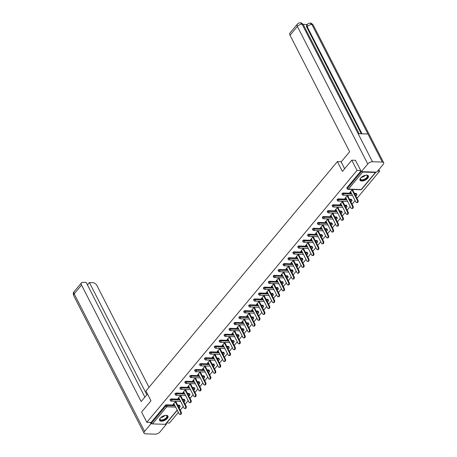 <?xml version="1.0" encoding="UTF-8"?>
<svg xmlns="http://www.w3.org/2000/svg" width="457" height="457" viewBox="0 0 457 457"><rect width="100%" height="100%" fill="white"/><g stroke="black" fill="none" stroke-linecap="round" stroke-linejoin="round"><path stroke-width="0.69" d="M167.313 418.384A4.69 2.274 152.9 0 0 167.953 416.133A4.69 2.274 152.9 0 0 164.56 415.544A4.69 2.274 152.9 0 0 160.247 418.155A4.69 2.274 152.9 0 0 159.607 420.406A4.69 2.274 152.9 0 0 163 421A4.69 2.274 152.9 0 0 167.313 418.384M367.736 178.213A4.69 2.274 152.9 0 0 368.376 175.962A4.69 2.274 152.9 0 0 364.983 175.368A4.69 2.274 152.9 0 0 360.676 177.979A4.69 2.274 152.9 0 0 360.03 180.235A4.69 2.274 152.9 0 0 363.424 180.823A4.69 2.274 152.9 0 0 367.736 178.213M378.87 169.621L379.658 171.169L377.631 171.101M166.691 422.942L169.478 423.033L178.361 412.391M180.224 410.158L183.268 406.507M185.131 404.274L188.181 400.623M190.043 398.39L193.088 394.739M194.95 392.512L198.001 388.856M199.863 386.628L202.908 382.972M204.77 380.744L207.821 377.088M209.683 374.86L212.728 371.204M214.59 368.976L217.641 365.32M219.503 363.092L222.548 359.436M224.41 357.208L227.46 353.552M229.323 351.324L232.367 347.668M234.23 345.441L237.28 341.785M239.142 339.557L242.187 335.901M244.049 333.673L247.1 330.017M248.962 327.789L252.007 324.139M253.869 321.905L256.92 318.255M258.782 316.021L261.827 312.371M263.689 310.137L266.739 306.487M268.602 304.253L271.647 300.603M273.509 298.37L276.559 294.719M278.422 292.486L281.466 288.835M283.329 286.602L286.379 282.952M288.241 280.718L291.286 277.068M293.148 274.834L296.199 271.184M298.061 268.95L301.106 265.3M302.968 263.066L306.019 259.416M307.881 257.182L310.926 253.532M312.788 251.299L315.838 247.648M317.701 245.415L320.745 241.764M322.608 239.537L325.658 235.881M327.52 233.653L330.565 229.997M332.428 227.769L335.478 224.113M337.34 221.885L340.385 218.229M342.247 216.001L345.298 212.345M347.16 210.117L350.205 206.461M352.067 204.233L355.118 200.577M356.98 198.349L379.658 171.169M144.875 397.11L86.196 282.449L82.826 282.34A3.605 2.079 39.8 0 0 81.489 282.832A3.605 2.079 39.8 0 0 81.546 285.054L74.194 293.862L144.583 431.419A3.696 1.794 152.9 0 0 144.081 433.196A3.696 1.794 152.9 0 0 145.435 433.83L155.26 434.15A3.696 1.794 152.9 0 0 159.979 431.922L166.382 424.245L165.623 424.222A0.903 0.52 -140.2 0 1 165.308 424.325L152.495 423.907A0.903 0.52 -140.2 0 1 151.456 423.182L151.073 422.434L146.84 422.297L141.596 412.048L150.976 400.812L145.949 390.986L337.369 161.601L341.299 161.727M361.91 171.672A0.903 0.52 39.8 0 0 362.675 172.043L375.488 172.46A0.903 0.52 39.8 0 0 375.825 172.335A0.903 0.52 39.8 0 0 375.9 172.129M347 187.656L347.383 188.404A0.903 0.44 152.9 0 0 347.257 188.838L346.874 188.09A0.903 0.44 -27.1 0 1 347 187.656L360.979 170.901M337.369 161.601L342.402 171.426L351.776 160.184L355.557 160.31M351.776 160.184L357.02 170.432L360.802 170.552M146.84 422.297L357.02 170.432M352.416 189.466L349.794 192.608L350.473 192.631L350.211 192.111M350.473 192.631L350.827 192.203M352.69 189.969L353.09 189.489M151.073 422.434L165.331 405.348A0.903 0.44 -27.1 0 1 166.485 404.805L174.614 405.073M177.67 405.17L179.298 405.222A0.903 0.44 -27.1 0 1 179.624 405.376L180.012 406.124A0.903 0.44 152.9 0 0 179.681 405.97L179.298 405.222M184.205 399.338A0.903 0.44 -27.1 0 1 184.537 399.492L184.919 400.241A0.903 0.44 152.9 0 0 184.588 400.086L184.205 399.338L182.577 399.287M171.392 398.921L171.775 399.669A0.903 0.44 -27.1 0 0 170.627 400.212A0.903 0.44 152.9 0 0 170.501 400.646L170.118 399.898A0.903 0.44 -27.1 0 1 170.244 399.464A0.903 0.44 -27.1 0 1 171.392 398.921L179.527 399.19M189.118 393.454A0.903 0.44 -27.1 0 1 189.444 393.608L189.832 394.362A0.903 0.44 152.9 0 0 189.501 394.202L189.118 393.454L187.49 393.403M176.305 393.037L176.688 393.785A0.903 0.44 -27.1 0 0 175.534 394.328A0.903 0.44 152.9 0 0 175.414 394.762L175.025 394.014A0.903 0.44 -27.1 0 1 175.151 393.58A0.903 0.44 -27.1 0 1 176.305 393.037L184.434 393.306M194.025 387.57A0.903 0.44 -27.1 0 1 194.356 387.73L194.739 388.479A0.903 0.44 152.9 0 0 194.408 388.319L194.025 387.57L192.397 387.519M181.212 387.153L181.595 387.902A0.903 0.44 -27.1 0 0 180.446 388.444A0.903 0.44 152.9 0 0 180.321 388.878L179.938 388.13A0.903 0.44 -27.1 0 1 180.064 387.696A0.903 0.44 -27.1 0 1 181.212 387.153L189.347 387.422M198.938 381.686A0.903 0.44 -27.1 0 1 199.263 381.846L199.652 382.595A0.903 0.44 152.9 0 0 199.321 382.435L198.938 381.686L197.31 381.635M186.125 381.269L186.507 382.018A0.903 0.44 -27.1 0 0 185.353 382.566A0.903 0.44 152.9 0 0 185.234 382.995L184.845 382.246A0.903 0.44 -27.1 0 1 184.971 381.812A0.903 0.44 -27.1 0 1 186.125 381.269L194.254 381.538M203.845 375.803A0.903 0.44 -27.1 0 1 204.176 375.962L204.559 376.711A0.903 0.44 152.9 0 0 204.228 376.557L203.845 375.803L202.217 375.751M191.032 375.386L191.414 376.134A0.903 0.44 -27.1 0 0 190.266 376.682A0.903 0.44 152.9 0 0 190.141 377.111L189.758 376.362A0.903 0.44 -27.1 0 1 189.883 375.934A0.903 0.44 -27.1 0 1 191.032 375.386L199.166 375.654M208.758 369.924A0.903 0.44 -27.1 0 1 209.083 370.079L209.472 370.827A0.903 0.44 152.9 0 0 209.14 370.673L208.758 369.924L207.13 369.867M195.944 369.502L196.327 370.25A0.903 0.44 -27.1 0 0 195.173 370.798A0.903 0.44 152.9 0 0 195.053 371.227L194.665 370.478A0.903 0.44 -27.1 0 1 194.791 370.05A0.903 0.44 -27.1 0 1 195.944 369.502L204.073 369.77M213.665 364.04A0.903 0.44 -27.1 0 1 213.996 364.195L214.379 364.943A0.903 0.44 152.9 0 0 214.047 364.789L213.665 364.04L212.037 363.983M200.852 363.618L201.234 364.366A0.903 0.44 -27.1 0 0 200.086 364.914A0.903 0.44 152.9 0 0 199.96 365.343L199.578 364.595A0.903 0.44 -27.1 0 1 199.703 364.166A0.903 0.44 -27.1 0 1 200.852 363.618L208.986 363.886M218.577 358.157A0.903 0.44 -27.1 0 1 218.903 358.311L219.291 359.059A0.903 0.44 152.9 0 0 218.96 358.905L218.577 358.157L216.949 358.099M205.764 357.734L206.147 358.488A0.903 0.44 -27.1 0 0 204.993 359.031A0.903 0.44 152.9 0 0 204.873 359.459L204.485 358.711A0.903 0.44 -27.1 0 1 204.61 358.282A0.903 0.44 -27.1 0 1 205.764 357.734L213.893 358.002M223.484 352.273A0.903 0.44 -27.1 0 1 223.816 352.427L224.198 353.175A0.903 0.44 152.9 0 0 223.867 353.021L223.484 352.273L221.856 352.216M210.671 351.85L211.054 352.604A0.903 0.44 -27.1 0 0 209.906 353.147A0.903 0.44 152.9 0 0 209.78 353.575L209.397 352.827A0.903 0.44 -27.1 0 1 209.523 352.398A0.903 0.44 -27.1 0 1 210.671 351.85L218.806 352.118M228.397 346.389A0.903 0.44 -27.1 0 1 228.723 346.543L229.111 347.291A0.903 0.44 152.9 0 0 228.78 347.137L228.397 346.389L226.769 346.332M215.584 345.972L215.967 346.72A0.903 0.44 -27.1 0 0 214.813 347.263A0.903 0.44 152.9 0 0 214.693 347.697L214.304 346.943A0.903 0.44 -27.1 0 1 214.43 346.515A0.903 0.44 -27.1 0 1 215.584 345.972L223.713 346.235M233.304 340.505A0.903 0.44 -27.1 0 1 233.636 340.659L234.018 341.408A0.903 0.44 152.9 0 0 233.687 341.253L233.304 340.505L231.676 340.448M220.491 340.088L220.874 340.836A0.903 0.44 -27.1 0 0 219.726 341.379A0.903 0.44 152.9 0 0 219.6 341.813L219.217 341.065A0.903 0.44 -27.1 0 1 219.343 340.631A0.903 0.44 -27.1 0 1 220.491 340.088L228.626 340.351M238.217 334.621A0.903 0.44 -27.1 0 1 238.543 334.775L238.931 335.524A0.903 0.44 152.9 0 0 238.6 335.369L238.217 334.621L236.589 334.564M225.404 334.204L225.787 334.952A0.903 0.44 -27.1 0 0 224.633 335.495A0.903 0.44 152.9 0 0 224.513 335.929L224.124 335.181A0.903 0.44 -27.1 0 1 224.25 334.747A0.903 0.44 -27.1 0 1 225.404 334.204L233.533 334.467M243.124 328.737A0.903 0.44 -27.1 0 1 243.455 328.891L243.838 329.64A0.903 0.44 152.9 0 0 243.507 329.486L243.124 328.737L241.496 328.68M230.311 328.32L230.694 329.069A0.903 0.44 -27.1 0 0 229.545 329.611A0.903 0.44 152.9 0 0 229.42 330.045L229.037 329.297A0.903 0.44 -27.1 0 1 229.163 328.863A0.903 0.44 -27.1 0 1 230.311 328.32L238.445 328.583M248.037 322.853A0.903 0.44 -27.1 0 1 248.362 323.008L248.751 323.756A0.903 0.44 152.9 0 0 248.419 323.602L248.037 322.853L246.409 322.802M235.224 322.436L235.606 323.185A0.903 0.44 -27.1 0 0 234.452 323.727A0.903 0.44 152.9 0 0 234.327 324.162L233.944 323.413A0.903 0.44 -27.1 0 1 234.07 322.979A0.903 0.44 -27.1 0 1 235.224 322.436L243.353 322.699M252.944 316.969A0.903 0.44 -27.1 0 1 253.275 317.124L253.658 317.872A0.903 0.44 152.9 0 0 253.327 317.718L252.944 316.969L251.316 316.918M240.131 316.552L240.513 317.301A0.903 0.44 -27.1 0 0 239.365 317.844A0.903 0.44 152.9 0 0 239.24 318.278L238.857 317.529A0.903 0.44 -27.1 0 1 238.982 317.095A0.903 0.44 -27.1 0 1 240.131 316.552L248.265 316.815M257.857 311.086A0.903 0.44 -27.1 0 1 258.182 311.24L258.571 311.988A0.903 0.44 152.9 0 0 258.239 311.834L257.857 311.086L256.228 311.034M245.043 310.669L245.426 311.417A0.903 0.44 -27.1 0 0 244.272 311.96A0.903 0.44 152.9 0 0 244.147 312.394L243.764 311.645A0.903 0.44 -27.1 0 1 243.889 311.211A0.903 0.44 -27.1 0 1 245.043 310.669L253.172 310.931M262.764 305.202A0.903 0.44 -27.1 0 1 263.095 305.356L263.478 306.104A0.903 0.44 152.9 0 0 263.146 305.95L262.764 305.202L261.136 305.15M249.95 304.785L250.333 305.533A0.903 0.44 -27.1 0 0 249.185 306.076A0.903 0.44 152.9 0 0 249.059 306.51L248.677 305.762A0.903 0.44 -27.1 0 1 248.802 305.327A0.903 0.44 -27.1 0 1 249.95 304.785L258.085 305.048M267.676 299.318A0.903 0.44 -27.1 0 1 268.002 299.472L268.39 300.22A0.903 0.44 152.9 0 0 268.059 300.066L267.676 299.318L266.048 299.266M254.863 298.901L255.246 299.649A0.903 0.44 -27.1 0 0 254.092 300.192A0.903 0.44 152.9 0 0 253.966 300.626L253.584 299.878A0.903 0.44 -27.1 0 1 253.709 299.444A0.903 0.44 -27.1 0 1 254.863 298.901L262.992 299.164M272.583 293.434A0.903 0.44 -27.1 0 1 272.915 293.588L273.297 294.337A0.903 0.44 152.9 0 0 272.966 294.182L272.583 293.434L270.955 293.383M259.77 293.017L260.153 293.765A0.903 0.44 -27.1 0 0 259.005 294.308A0.903 0.44 152.9 0 0 258.879 294.742L258.496 293.994A0.903 0.44 -27.1 0 1 258.622 293.56A0.903 0.44 -27.1 0 1 259.77 293.017L267.905 293.28M277.496 287.55A0.903 0.44 -27.1 0 1 277.822 287.704L278.21 288.453A0.903 0.44 152.9 0 0 277.879 288.298L277.496 287.55L275.868 287.499M264.683 287.133L265.066 287.881A0.903 0.44 -27.1 0 0 263.912 288.424A0.903 0.44 152.9 0 0 263.786 288.858L263.403 288.11A0.903 0.44 -27.1 0 1 263.529 287.676A0.903 0.44 -27.1 0 1 264.683 287.133L272.812 287.396M282.403 281.666A0.903 0.44 -27.1 0 1 282.734 281.82L283.117 282.569A0.903 0.44 152.9 0 0 282.786 282.415L282.403 281.666L280.775 281.615M269.59 281.249L269.973 281.998A0.903 0.44 -27.1 0 0 268.825 282.54A0.903 0.44 152.9 0 0 268.699 282.974L268.316 282.226A0.903 0.44 -27.1 0 1 268.442 281.792A0.903 0.44 -27.1 0 1 269.59 281.249L277.725 281.512M287.316 275.782A0.903 0.44 -27.1 0 1 287.642 275.937L288.03 276.685A0.903 0.44 152.9 0 0 287.699 276.531L287.316 275.782L285.688 275.731M274.503 275.365L274.886 276.114A0.903 0.44 -27.1 0 0 273.732 276.656A0.903 0.44 152.9 0 0 273.606 277.091L273.223 276.342A0.903 0.44 -27.1 0 1 273.349 275.908A0.903 0.44 -27.1 0 1 274.503 275.365L282.632 275.628M292.223 269.898A0.903 0.44 -27.1 0 1 292.554 270.053L292.937 270.801A0.903 0.44 152.9 0 0 292.606 270.647L292.223 269.898L290.595 269.847M279.41 269.481L279.793 270.23A0.903 0.44 -27.1 0 0 278.644 270.773A0.903 0.44 152.9 0 0 278.519 271.207L278.136 270.458A0.903 0.44 -27.1 0 1 278.262 270.024A0.903 0.44 -27.1 0 1 279.41 269.481L287.544 269.744M297.136 264.015A0.903 0.44 -27.1 0 1 297.461 264.169L297.85 264.917A0.903 0.44 152.9 0 0 297.518 264.763L297.136 264.015L295.508 263.963M284.323 263.598L284.705 264.346A0.903 0.44 -27.1 0 0 283.551 264.889A0.903 0.44 152.9 0 0 283.426 265.323L283.043 264.574A0.903 0.44 -27.1 0 1 283.169 264.14A0.903 0.44 -27.1 0 1 284.323 263.598L292.451 263.86M302.043 258.131A0.903 0.44 -27.1 0 1 302.374 258.285L302.757 259.033A0.903 0.44 152.9 0 0 302.425 258.879L302.043 258.131L300.415 258.079M289.23 257.714L289.612 258.462A0.903 0.44 -27.1 0 0 288.464 259.005A0.903 0.44 152.9 0 0 288.338 259.439L287.956 258.691A0.903 0.44 -27.1 0 1 288.081 258.256A0.903 0.44 -27.1 0 1 289.23 257.714L297.364 257.982M306.955 252.247A0.903 0.44 -27.1 0 1 307.281 252.401L307.67 253.149A0.903 0.44 152.9 0 0 307.338 252.995L306.955 252.247L305.327 252.195M294.142 251.83L294.525 252.578A0.903 0.44 -27.1 0 0 293.371 253.121A0.903 0.44 152.9 0 0 293.245 253.555L292.863 252.807A0.903 0.44 -27.1 0 1 292.988 252.373A0.903 0.44 -27.1 0 1 294.142 251.83L302.271 252.098M311.863 246.363A0.903 0.44 -27.1 0 1 312.194 246.517L312.577 247.266A0.903 0.44 152.9 0 0 312.245 247.111L311.863 246.363L310.234 246.312M299.049 245.946L299.432 246.694A0.903 0.44 -27.1 0 0 298.284 247.237A0.903 0.44 152.9 0 0 298.158 247.671L297.775 246.923A0.903 0.44 -27.1 0 1 297.901 246.489A0.903 0.44 -27.1 0 1 299.049 245.946L307.184 246.214M316.775 240.479A0.903 0.44 -27.1 0 1 317.101 240.633L317.489 241.387A0.903 0.44 152.9 0 0 317.158 241.227L316.775 240.479L315.147 240.428M303.962 240.062L304.345 240.81A0.903 0.44 -27.1 0 0 303.191 241.353A0.903 0.44 152.9 0 0 303.065 241.787L302.683 241.039A0.903 0.44 -27.1 0 1 302.808 240.605A0.903 0.44 -27.1 0 1 303.962 240.062L312.091 240.331M321.682 234.595A0.903 0.44 -27.1 0 1 322.014 234.755L322.396 235.504A0.903 0.44 152.9 0 0 322.065 235.344L321.682 234.595L320.054 234.544M308.869 234.178L309.252 234.927A0.903 0.44 -27.1 0 0 308.104 235.469A0.903 0.44 152.9 0 0 307.978 235.903L307.595 235.155A0.903 0.44 -27.1 0 1 307.721 234.721A0.903 0.44 -27.1 0 1 308.869 234.178L317.004 234.447M326.595 228.711A0.903 0.44 -27.1 0 1 326.921 228.871L327.309 229.62A0.903 0.44 152.9 0 0 326.978 229.46L326.595 228.711L324.967 228.66M313.782 228.294L314.165 229.043A0.903 0.44 -27.1 0 0 313.011 229.591A0.903 0.44 152.9 0 0 312.885 230.02L312.502 229.271A0.903 0.44 -27.1 0 1 312.628 228.837A0.903 0.44 -27.1 0 1 313.782 228.294L321.911 228.563M331.502 222.827A0.903 0.44 -27.1 0 1 331.833 222.987L332.216 223.736A0.903 0.44 152.9 0 0 331.885 223.582L331.502 222.827L329.874 222.776M318.689 222.41L319.072 223.159A0.903 0.44 -27.1 0 0 317.923 223.707A0.903 0.44 152.9 0 0 317.798 224.136L317.415 223.387A0.903 0.44 -27.1 0 1 317.541 222.959A0.903 0.44 -27.1 0 1 318.689 222.41L326.824 222.679M336.415 216.949A0.903 0.44 -27.1 0 1 336.74 217.104L337.129 217.852A0.903 0.44 152.9 0 0 336.798 217.698L336.415 216.949L334.787 216.892M323.602 216.527L323.984 217.275A0.903 0.44 -27.1 0 0 322.831 217.823A0.903 0.44 152.9 0 0 322.705 218.252L322.322 217.503A0.903 0.44 -27.1 0 1 322.448 217.075A0.903 0.44 -27.1 0 1 323.602 216.527L331.731 216.795M341.322 211.065A0.903 0.44 -27.1 0 1 341.653 211.22L342.036 211.968A0.903 0.44 152.9 0 0 341.705 211.814L341.322 211.065L339.694 211.008M328.509 210.643L328.891 211.391A0.903 0.44 -27.1 0 0 327.743 211.939A0.903 0.44 152.9 0 0 327.618 212.368L327.235 211.62A0.903 0.44 -27.1 0 1 327.361 211.191A0.903 0.44 -27.1 0 1 328.509 210.643L336.643 210.911M346.235 205.182A0.903 0.44 -27.1 0 1 346.56 205.336L346.949 206.084A0.903 0.44 152.9 0 0 346.617 205.93L346.235 205.182L344.607 205.124M333.421 204.759L333.804 205.513A0.903 0.44 -27.1 0 0 332.65 206.056A0.903 0.44 152.9 0 0 332.525 206.484L332.142 205.736A0.903 0.44 -27.1 0 1 332.268 205.307A0.903 0.44 -27.1 0 1 333.421 204.759L341.55 205.027M351.142 199.298A0.903 0.44 -27.1 0 1 351.473 199.452L351.856 200.2A0.903 0.44 152.9 0 0 351.524 200.046L351.142 199.298L349.514 199.241M338.329 198.881L338.711 199.629A0.903 0.44 -27.1 0 0 337.563 200.172A0.903 0.44 152.9 0 0 337.437 200.6L337.055 199.852A0.903 0.44 -27.1 0 1 337.18 199.423A0.903 0.44 -27.1 0 1 338.329 198.881L346.463 199.143M356.054 193.414A0.903 0.44 -27.1 0 1 356.38 193.568L356.768 194.316A0.903 0.44 152.9 0 0 356.437 194.162L356.054 193.414L354.426 193.357M343.241 192.997L343.624 193.745A0.903 0.44 -27.1 0 0 342.47 194.288A0.903 0.44 152.9 0 0 342.344 194.722L341.962 193.968A0.903 0.44 -27.1 0 1 342.087 193.54A0.903 0.44 -27.1 0 1 343.241 192.997L351.37 193.26M347.503 195.35L344.886 198.492L345.92 198.087M347.783 195.853L348.183 195.373M340.745 203.451L346.058 213.836A1.382 0.908 -88.1 0 0 346.737 214.35A1.382 0.908 -88.1 0 0 347.588 213.579A1.382 0.908 -88.1 0 0 347.509 212.105L348.188 212.122L342.613 201.234L339.974 204.376L341.008 203.971M342.87 201.737L343.27 201.257M335.838 209.335L341.151 219.72A1.382 0.908 -88.1 0 0 341.83 220.234A1.382 0.908 -88.1 0 0 342.681 219.463A1.382 0.908 -88.1 0 0 342.596 217.989L343.276 218.006L337.706 207.118L335.067 210.26L336.101 209.854M337.963 207.621L338.363 207.141M330.925 215.218L336.238 225.604A1.382 0.908 -88.1 0 0 336.918 226.118A1.382 0.908 -88.1 0 0 337.769 225.347A1.382 0.908 -88.1 0 0 337.689 223.867L338.369 223.89L332.793 213.002L330.154 216.144L331.188 215.738M333.05 213.505L333.45 213.025M327.863 218.886L325.247 222.028L326.281 221.622M328.143 219.389L328.543 218.909M322.956 224.77L320.334 227.912L321.368 227.506M323.23 225.272L323.63 224.793M318.043 230.654L315.427 233.795L316.461 233.39M318.323 231.156L318.723 230.676M313.136 236.537L310.514 239.679L311.548 239.268M313.411 237.04L313.81 236.56M308.224 242.421L305.607 245.558L306.641 245.152M308.504 242.924L308.903 242.444M303.317 248.305L300.695 251.441L301.729 251.036M303.591 248.808L303.991 248.328M298.404 254.189L295.788 257.325L296.822 256.92M298.684 254.692L299.084 254.212M291.646 262.289L296.959 272.675A1.382 0.908 -88.1 0 0 297.638 273.189A1.382 0.908 -88.1 0 0 298.49 272.418A1.382 0.908 -88.1 0 0 298.41 270.938L299.089 270.961L293.52 260.073L290.875 263.209L291.909 262.804M293.771 260.576L294.171 260.096M286.739 268.173L292.052 278.559A1.382 0.908 -88.1 0 0 292.731 279.073A1.382 0.908 -88.1 0 0 293.583 278.302A1.382 0.908 -88.1 0 0 293.497 276.822L294.177 276.845L288.607 265.957L285.968 269.093L287.002 268.687M288.864 266.46L289.264 265.98M283.677 271.841L281.055 274.977L282.089 274.571M283.951 272.343L284.351 271.864M278.764 277.725L276.148 280.861L277.182 280.455M279.044 278.227L279.444 277.747M273.857 283.608L271.235 286.745L272.269 286.339M274.131 284.111L274.531 283.631M268.945 289.492L266.328 292.629L267.362 292.223M269.224 289.995L269.624 289.515M264.037 295.376L261.415 298.512L262.449 298.107M264.312 295.879L264.712 295.399M259.125 301.26L256.508 304.396L257.542 303.991M259.405 301.763L259.805 301.283M254.218 307.144L251.596 310.28L252.63 309.875M254.492 307.641L254.892 307.167M249.305 313.028L246.689 316.164L247.723 315.758M249.585 313.525L249.985 313.051M242.547 321.122L247.865 331.508A1.382 0.908 -88.1 0 0 248.539 332.028A1.382 0.908 -88.1 0 0 249.391 331.251A1.382 0.908 -88.1 0 0 249.311 329.777L249.99 329.8L244.421 318.912L241.776 322.048L242.81 321.642M244.672 319.409L245.072 318.929M237.64 327.006L242.953 337.392A1.382 0.908 -88.1 0 0 243.632 337.912A1.382 0.908 -88.1 0 0 244.484 337.135A1.382 0.908 -88.1 0 0 244.398 335.661L245.078 335.684L239.508 324.796L236.869 327.932L237.903 327.526M239.765 325.293L240.165 324.813M234.578 330.679L231.956 333.816L232.99 333.41M234.852 331.176L235.252 330.697M229.665 336.558L227.049 339.7L228.083 339.294M229.945 337.06L230.345 336.581M224.758 342.442L222.136 345.583L223.17 345.178M225.033 342.944L225.432 342.464M219.846 348.325L217.229 351.467L218.263 351.062M220.125 348.828L220.525 348.348M214.939 354.209L212.316 357.351L213.35 356.946M215.213 354.712L215.613 354.232M210.026 360.093L207.409 363.235L208.443 362.829M210.306 360.596L210.706 360.116M205.119 365.977L202.497 369.119L203.531 368.713M205.393 366.48L205.793 366M200.206 371.861L197.59 375.003L198.624 374.597M200.486 372.364L200.886 371.884M193.448 379.961L198.766 390.347A1.382 0.908 -88.1 0 0 199.441 390.861A1.382 0.908 -88.1 0 0 200.292 390.089A1.382 0.908 -88.1 0 0 200.212 388.61L200.891 388.633L195.322 377.745L192.677 380.887L193.711 380.481M195.573 378.247L195.973 377.768M188.541 385.845L193.854 396.23A1.382 0.908 -88.1 0 0 194.533 396.745A1.382 0.908 -88.1 0 0 195.385 395.973A1.382 0.908 -88.1 0 0 195.299 394.494L195.979 394.517L190.409 383.629L187.77 386.771L188.804 386.365M190.666 384.131L191.066 383.652M185.479 389.513L182.857 392.654L183.891 392.243M185.753 390.015L186.153 389.535M180.566 395.396L177.95 398.533L178.984 398.127M180.846 395.899L181.246 395.419M175.659 401.28L173.037 404.416L174.071 404.011M175.934 401.783L176.333 401.303M345.561 198.515L345.298 197.995M340.654 204.399L340.391 203.879M335.741 210.283L335.478 209.763M330.834 216.167L330.571 215.647M325.921 222.051L325.658 221.531M321.014 227.929L320.751 227.415M316.101 233.813L315.838 233.298M311.194 239.697L310.931 239.182M306.281 245.58L306.019 245.066M301.374 251.464L301.112 250.95M296.462 257.348L296.199 256.834M291.555 263.232L291.292 262.718M286.642 269.116L286.379 268.596M281.735 275L281.472 274.48M276.822 280.884L276.559 280.364M271.915 286.768L271.652 286.248M267.002 292.651L266.739 292.132M262.095 298.535L261.832 298.015M257.182 304.419L256.92 303.899M252.275 310.303L252.013 309.783M247.363 316.187L247.1 315.667M242.456 322.071L242.193 321.551M237.543 327.955L237.28 327.435M232.636 333.839L232.373 333.319M227.723 339.722L227.46 339.203M222.816 345.606L222.553 345.086M217.903 351.49L217.641 350.97M212.996 357.374L212.733 356.854M208.084 363.258L207.821 362.738M203.176 369.142L202.914 368.622M198.264 375.026L198.001 374.506M193.357 380.904L193.094 380.39M188.444 386.788L188.181 386.274M183.537 392.672L183.274 392.157M178.624 398.555L178.361 398.041M173.717 404.439L173.454 403.925M350.565 191.683L355.877 202.068A1.382 0.908 -88.1 0 0 356.557 202.582A1.382 0.908 -88.1 0 0 357.408 201.811A1.382 0.908 -88.1 0 0 357.328 200.337L352.01 189.946M357.328 200.337L358.008 200.36A1.382 0.908 91.9 0 1 358.088 201.834A1.382 0.908 91.9 0 1 357.237 202.605L356.557 202.582M358.008 200.36L352.433 189.472M345.658 197.567L350.97 207.952A1.382 0.908 -88.1 0 0 351.65 208.466A1.382 0.908 -88.1 0 0 352.501 207.695A1.382 0.908 -88.1 0 0 352.416 206.221L347.103 195.83M352.416 206.221L353.095 206.238A1.382 0.908 91.9 0 1 353.175 207.718A1.382 0.908 91.9 0 1 352.33 208.489L351.65 208.466M353.095 206.238L347.526 195.356M348.188 212.122A1.382 0.908 91.9 0 1 348.268 213.602A1.382 0.908 91.9 0 1 347.417 214.373L346.737 214.35M347.509 212.105L342.19 201.714M343.276 218.006A1.382 0.908 91.9 0 1 343.356 219.486A1.382 0.908 91.9 0 1 342.51 220.257L341.83 220.234M342.596 217.989L337.283 207.598M338.369 223.89A1.382 0.908 91.9 0 1 338.448 225.37A1.382 0.908 91.9 0 1 337.597 226.141L336.918 226.118M337.689 223.867L332.37 213.482M326.018 221.102L331.331 231.488A1.382 0.908 -88.1 0 0 332.011 232.002A1.382 0.908 -88.1 0 0 332.862 231.231A1.382 0.908 -88.1 0 0 332.776 229.751L327.463 219.366M332.776 229.751L333.456 229.774A1.382 0.908 91.9 0 1 333.536 231.253A1.382 0.908 91.9 0 1 332.69 232.025L332.011 232.002M333.456 229.774L327.886 218.886M366.057 175.174A4.056 1.971 -27.1 0 1 366.52 175.214A4.056 1.971 -27.1 0 1 367.719 176.533A4.056 1.971 -27.1 0 1 363.703 179.978A4.056 1.971 -27.1 0 1 360.305 178.91A4.056 1.971 -27.1 0 1 360.51 178.287A4.056 1.971 -27.1 0 1 360.75 177.887M360.59 178.144A3.759 1.822 152.9 0 0 360.459 178.584A3.759 1.822 152.9 0 0 360.55 179.201A3.759 1.822 152.9 0 0 364.166 179.367A3.759 1.822 152.9 0 0 367.325 176.391A3.759 1.822 152.9 0 0 367.239 175.779A3.759 1.822 152.9 0 0 366.36 175.191M359.933 179.955A4.661 2.262 152.9 0 0 364.48 180.001A4.661 2.262 152.9 0 0 368.273 176.362A4.661 2.262 152.9 0 0 368.211 175.722M165.634 415.35A4.056 1.971 -27.1 0 1 166.097 415.384A4.056 1.971 -27.1 0 1 167.296 416.71A4.056 1.971 -27.1 0 1 163.275 420.149A4.056 1.971 -27.1 0 1 159.881 419.08A4.056 1.971 -27.1 0 1 160.087 418.458A4.056 1.971 -27.1 0 1 160.327 418.064M160.161 418.321A3.759 1.822 152.9 0 0 160.036 418.761A3.759 1.822 152.9 0 0 160.127 419.372A3.759 1.822 152.9 0 0 163.743 419.543A3.759 1.822 152.9 0 0 166.902 416.561A3.759 1.822 152.9 0 0 166.816 415.95A3.759 1.822 152.9 0 0 165.937 415.367M159.51 420.132A4.661 2.262 152.9 0 0 164.052 420.177A4.661 2.262 152.9 0 0 167.845 416.533A4.661 2.262 152.9 0 0 167.788 415.893M344.641 168.742L341.145 161.915L349.645 151.73L290.024 35.229A3.605 2.079 -140.2 0 1 289.972 33.007L297.324 24.198A3.605 2.079 -140.2 0 0 297.376 26.42L290.024 35.229M382.309 162.069L367.948 133.998L358.122 133.678L372.484 161.749L382.309 162.069A3.696 1.794 152.9 0 1 383.669 162.703A3.696 1.794 152.9 0 1 383.16 164.48L376.757 172.152L361.361 171.655L355.403 160.304M372.484 161.749A3.696 1.794 152.9 0 0 367.765 163.977L347.383 188.404A0.903 0.52 39.8 0 0 348.417 189.129L361.23 189.546L375.488 172.46M307.184 24.501L303.151 24.37M361.31 133.781L306.796 27.249A3.605 2.079 -140.2 0 1 306.744 25.026L307.167 24.518L307.224 26.74L306.796 27.249M358.122 133.678L302.094 24.192L300.323 22.85C301.032 22.559 302.06 23.216 303.425 24.827A3.696 1.794 152.9 0 0 302.094 24.192A3.696 1.794 152.9 0 0 297.376 26.42L367.765 163.977M383.669 162.703L313.274 25.146A3.696 1.794 152.9 0 0 311.92 24.512L310.143 23.17C309.229 23.021 308.235 23.473 307.167 24.518M147.485 393.985L141.162 401.56L81.546 285.054M149.011 387.319L96.935 285.556A3.605 2.079 39.8 0 0 92.782 282.66L89.412 282.552L146.834 394.762M144.583 431.419L150.993 423.742L150.307 422.411M152.061 423.782L150.993 423.742M87.453 284.9L89.412 282.552M166.382 424.245L166.085 423.668M321.105 226.986L326.418 237.372A1.382 0.908 -88.1 0 0 327.098 237.886A1.382 0.908 -88.1 0 0 327.949 237.114A1.382 0.908 -88.1 0 0 327.869 235.635L322.551 225.25M327.869 235.635L328.549 235.658A1.382 0.908 91.9 0 1 328.629 237.137A1.382 0.908 91.9 0 1 327.778 237.908L327.098 237.886M328.549 235.658L322.973 224.77M316.198 232.87L321.511 243.255A1.382 0.908 -88.1 0 0 322.191 243.77A1.382 0.908 -88.1 0 0 323.042 242.998A1.382 0.908 -88.1 0 0 322.956 241.519L317.644 231.133M322.956 241.519L323.636 241.542A1.382 0.908 91.9 0 1 323.716 243.021A1.382 0.908 91.9 0 1 322.871 243.792L322.191 243.77M323.636 241.542L318.066 230.654M311.286 238.754L316.598 249.139A1.382 0.908 -88.1 0 0 317.278 249.653A1.382 0.908 -88.1 0 0 318.129 248.882A1.382 0.908 -88.1 0 0 318.049 247.403L312.731 237.017M318.049 247.403L318.729 247.426A1.382 0.908 91.9 0 1 318.809 248.905A1.382 0.908 91.9 0 1 317.958 249.676L317.278 249.653M318.729 247.426L313.154 236.537M306.379 244.638L311.691 255.023A1.382 0.908 -88.1 0 0 312.371 255.537A1.382 0.908 -88.1 0 0 313.222 254.766A1.382 0.908 -88.1 0 0 313.136 253.287L307.824 242.901M313.136 253.287L313.816 253.309A1.382 0.908 91.9 0 1 313.896 254.789A1.382 0.908 91.9 0 1 313.051 255.56L312.371 255.537M313.816 253.309L308.247 242.421M301.466 250.522L306.778 260.907A1.382 0.908 -88.1 0 0 307.458 261.421A1.382 0.908 -88.1 0 0 308.309 260.65A1.382 0.908 -88.1 0 0 308.229 259.17L302.911 248.785M308.229 259.17L308.909 259.193A1.382 0.908 91.9 0 1 308.989 260.673A1.382 0.908 91.9 0 1 308.138 261.444L307.458 261.421M308.909 259.193L303.334 248.305M296.559 256.406L301.871 266.791A1.382 0.908 -88.1 0 0 302.551 267.305A1.382 0.908 -88.1 0 0 303.402 266.534A1.382 0.908 -88.1 0 0 303.317 265.054L298.004 254.669M303.317 265.054L303.996 265.077A1.382 0.908 91.9 0 1 304.076 266.557A1.382 0.908 91.9 0 1 303.231 267.328L302.551 267.305M303.996 265.077L298.427 254.189M299.089 270.961A1.382 0.908 91.9 0 1 299.169 272.441A1.382 0.908 91.9 0 1 298.318 273.212L297.638 273.189M298.41 270.938L293.091 260.553M294.177 276.845A1.382 0.908 91.9 0 1 294.257 278.324A1.382 0.908 91.9 0 1 293.411 279.096L292.731 279.073M293.497 276.822L288.184 266.437M281.826 274.057L287.139 284.443A1.382 0.908 -88.1 0 0 287.819 284.957A1.382 0.908 -88.1 0 0 288.67 284.185A1.382 0.908 -88.1 0 0 288.59 282.706L283.271 272.321M288.59 282.706L289.27 282.729A1.382 0.908 91.9 0 1 289.35 284.208A1.382 0.908 91.9 0 1 288.498 284.979L287.819 284.957M289.27 282.729L283.7 271.841M276.919 279.935L282.232 290.326A1.382 0.908 -88.1 0 0 282.912 290.841A1.382 0.908 -88.1 0 0 283.763 290.069A1.382 0.908 -88.1 0 0 283.677 288.59L278.364 278.204M283.677 288.59L284.357 288.613A1.382 0.908 91.9 0 1 284.437 290.092A1.382 0.908 91.9 0 1 283.591 290.863L282.912 290.841M284.357 288.613L278.787 277.725M272.006 285.819L277.319 296.21A1.382 0.908 -88.1 0 0 277.999 296.724A1.382 0.908 -88.1 0 0 278.85 295.953A1.382 0.908 -88.1 0 0 278.77 294.474L273.452 284.088M278.77 294.474L279.45 294.497A1.382 0.908 91.9 0 1 279.53 295.97A1.382 0.908 91.9 0 1 278.679 296.747L277.999 296.724M279.45 294.497L273.88 283.608M267.099 291.703L272.412 302.094A1.382 0.908 -88.1 0 0 273.092 302.608A1.382 0.908 -88.1 0 0 273.943 301.837A1.382 0.908 -88.1 0 0 273.857 300.358L268.545 289.972M273.857 300.358L274.537 300.38A1.382 0.908 91.9 0 1 274.617 301.854A1.382 0.908 91.9 0 1 273.772 302.631L273.092 302.608M274.537 300.38L268.967 289.492M262.187 297.587L267.505 307.978A1.382 0.908 -88.1 0 0 268.179 308.492A1.382 0.908 -88.1 0 0 269.03 307.721A1.382 0.908 -88.1 0 0 268.95 306.241L263.632 295.856M268.95 306.241L269.63 306.264A1.382 0.908 91.9 0 1 269.71 307.738A1.382 0.908 91.9 0 1 268.859 308.515L268.179 308.492M269.63 306.264L264.06 295.376M257.28 303.471L262.592 313.862A1.382 0.908 -88.1 0 0 263.272 314.376A1.382 0.908 -88.1 0 0 264.123 313.605A1.382 0.908 -88.1 0 0 264.037 312.125L258.725 301.74M264.037 312.125L264.717 312.148A1.382 0.908 91.9 0 1 264.797 313.622A1.382 0.908 91.9 0 1 263.952 314.399L263.272 314.376M264.717 312.148L259.148 301.26M252.367 309.355L257.685 319.746A1.382 0.908 -88.1 0 0 258.359 320.26A1.382 0.908 -88.1 0 0 259.21 319.483A1.382 0.908 -88.1 0 0 259.13 318.009L253.812 307.624M259.13 318.009L259.81 318.032A1.382 0.908 91.9 0 1 259.89 319.506A1.382 0.908 91.9 0 1 259.039 320.283L258.359 320.26M259.81 318.032L254.241 307.144M247.46 315.239L252.772 325.63A1.382 0.908 -88.1 0 0 253.452 326.144A1.382 0.908 -88.1 0 0 254.303 325.367A1.382 0.908 -88.1 0 0 254.218 323.893L248.905 313.508M254.218 323.893L254.897 323.916A1.382 0.908 91.9 0 1 254.977 325.39A1.382 0.908 91.9 0 1 254.132 326.161L253.452 326.144M254.897 323.916L249.328 313.028M249.99 329.8A1.382 0.908 91.9 0 1 250.07 331.274A1.382 0.908 91.9 0 1 249.219 332.045L248.539 332.028M249.311 329.777L243.992 319.392M245.078 335.684A1.382 0.908 91.9 0 1 245.158 337.157A1.382 0.908 91.9 0 1 244.312 337.929L243.632 337.912M244.398 335.661L239.085 325.27M232.727 332.89L238.046 343.276A1.382 0.908 -88.1 0 0 238.72 343.79A1.382 0.908 -88.1 0 0 239.571 343.018A1.382 0.908 -88.1 0 0 239.491 341.545L234.173 331.154M239.491 341.545L240.171 341.568A1.382 0.908 91.9 0 1 240.251 343.041A1.382 0.908 91.9 0 1 239.399 343.813L238.72 343.79M240.171 341.568L234.601 330.679M227.82 338.774L233.133 349.159A1.382 0.908 -88.1 0 0 233.813 349.674A1.382 0.908 -88.1 0 0 234.664 348.902A1.382 0.908 -88.1 0 0 234.578 347.429L229.265 337.038M234.578 347.429L235.258 347.451A1.382 0.908 91.9 0 1 235.338 348.925A1.382 0.908 91.9 0 1 234.492 349.696L233.813 349.674M235.258 347.451L229.688 336.563M222.907 344.658L228.226 355.043A1.382 0.908 -88.1 0 0 228.9 355.557A1.382 0.908 -88.1 0 0 229.751 354.786A1.382 0.908 -88.1 0 0 229.671 353.312L224.353 342.921M229.671 353.312L230.351 353.335A1.382 0.908 91.9 0 1 230.431 354.809A1.382 0.908 91.9 0 1 229.58 355.58L228.9 355.557M230.351 353.335L224.781 342.447M218 350.542L223.313 360.927A1.382 0.908 -88.1 0 0 223.993 361.441A1.382 0.908 -88.1 0 0 224.844 360.67A1.382 0.908 -88.1 0 0 224.758 359.196L219.446 348.805M224.758 359.196L225.438 359.213A1.382 0.908 91.9 0 1 225.518 360.693A1.382 0.908 91.9 0 1 224.673 361.464L223.993 361.441M225.438 359.213L219.868 348.331M213.088 356.426L218.406 366.811A1.382 0.908 -88.1 0 0 219.08 367.325A1.382 0.908 -88.1 0 0 219.931 366.554A1.382 0.908 -88.1 0 0 219.851 365.08L214.533 354.689M219.851 365.08L220.531 365.097A1.382 0.908 91.9 0 1 220.611 366.577A1.382 0.908 91.9 0 1 219.76 367.348L219.08 367.325M220.531 365.097L214.961 354.209M208.181 362.31L213.493 372.695A1.382 0.908 -88.1 0 0 214.173 373.209A1.382 0.908 -88.1 0 0 215.024 372.438A1.382 0.908 -88.1 0 0 214.939 370.964L209.626 360.573M214.939 370.964L215.618 370.981A1.382 0.908 91.9 0 1 215.698 372.461A1.382 0.908 91.9 0 1 214.853 373.232L214.173 373.209M215.618 370.981L210.049 360.093M203.268 368.193L208.586 378.579A1.382 0.908 -88.1 0 0 209.26 379.093A1.382 0.908 -88.1 0 0 210.111 378.322A1.382 0.908 -88.1 0 0 210.031 376.842L204.713 366.457M210.031 376.842L210.711 376.865A1.382 0.908 91.9 0 1 210.791 378.345A1.382 0.908 91.9 0 1 209.94 379.116L209.26 379.093M210.711 376.865L205.142 365.977M198.361 374.077L203.673 384.463A1.382 0.908 -88.1 0 0 204.353 384.977A1.382 0.908 -88.1 0 0 205.204 384.206A1.382 0.908 -88.1 0 0 205.119 382.726L199.806 372.341M205.119 382.726L205.799 382.749A1.382 0.908 91.9 0 1 205.879 384.228A1.382 0.908 91.9 0 1 205.033 385L204.353 384.977M205.799 382.749L200.229 371.861M200.891 388.633A1.382 0.908 91.9 0 1 200.971 390.112A1.382 0.908 91.9 0 1 200.12 390.884L199.441 390.861M200.212 388.61L194.893 378.225M195.979 394.517A1.382 0.908 91.9 0 1 196.059 395.996A1.382 0.908 91.9 0 1 195.213 396.767L194.533 396.745M195.299 394.494L189.986 384.108M183.628 391.729L188.947 402.114A1.382 0.908 -88.1 0 0 189.621 402.628A1.382 0.908 -88.1 0 0 190.472 401.857A1.382 0.908 -88.1 0 0 190.392 400.378L185.074 389.992M190.392 400.378L191.072 400.401A1.382 0.908 91.9 0 1 191.152 401.88A1.382 0.908 91.9 0 1 190.301 402.651L189.621 402.628M191.072 400.401L185.502 389.513M178.721 397.613L184.034 407.998A1.382 0.908 -88.1 0 0 184.714 408.512A1.382 0.908 -88.1 0 0 185.565 407.741A1.382 0.908 -88.1 0 0 185.479 406.262L180.167 395.876M185.479 406.262L186.159 406.284A1.382 0.908 91.9 0 1 186.239 407.764A1.382 0.908 91.9 0 1 185.393 408.535L184.714 408.512M186.159 406.284L180.589 395.396M173.809 403.497L179.127 413.882A1.382 0.908 -88.1 0 0 179.801 414.396A1.382 0.908 -88.1 0 0 180.652 413.625A1.382 0.908 -88.1 0 0 180.572 412.145L175.254 401.76M180.572 412.145L181.252 412.168A1.382 0.908 91.9 0 1 181.332 413.648A1.382 0.908 91.9 0 1 180.481 414.419L179.801 414.396M181.252 412.168L175.682 401.28M362.675 172.043L348.417 189.129A0.903 0.594 91.9 0 1 348.028 189.324L360.841 189.746A0.903 0.903 0 0 0 361.567 189.421A0.903 0.52 39.8 0 1 361.23 189.546A0.903 0.594 91.9 0 1 360.841 189.746M165.308 424.325L177.185 410.095M179.047 407.861L179.567 407.238L178.716 407.21M175.659 407.113L166.754 406.821L152.495 423.907M151.456 423.182L165.714 406.096L165.331 405.348M166.485 404.805L166.868 405.553A0.903 0.594 -88.1 0 1 166.754 406.821A0.903 0.52 -140.2 0 1 165.714 406.096A0.903 0.44 -27.1 0 1 166.868 405.553L174.997 405.822M179.133 408.032L179.898 407.113A0.903 0.52 -140.2 0 1 179.567 407.238A0.903 0.594 -88.1 0 0 179.681 405.97L178.053 405.919M342.344 194.722A0.903 0.903 0 0 0 343.121 195.208A0.903 0.594 91.9 0 0 343.51 195.008A0.903 0.594 -88.1 0 0 343.624 193.745L351.753 194.008M354.809 194.105L356.437 194.162A0.903 0.594 -88.1 0 1 356.323 195.43A0.903 0.594 91.9 0 1 355.934 195.63A0.903 0.903 0 0 0 356.768 194.316M337.437 200.6A0.903 0.903 0 0 0 338.209 201.091A0.903 0.594 91.9 0 0 338.597 200.891A0.903 0.594 -88.1 0 0 338.711 199.629L346.846 199.892M349.896 199.989L351.524 200.046A0.903 0.594 -88.1 0 1 351.41 201.314A0.903 0.594 91.9 0 1 351.022 201.508A0.903 0.903 0 0 0 351.856 200.2M332.525 206.484A0.903 0.903 0 0 0 333.302 206.975A0.903 0.594 91.9 0 0 333.69 206.775A0.903 0.594 -88.1 0 0 333.804 205.513L341.933 205.776M344.989 205.873L346.617 205.93A0.903 0.594 -88.1 0 1 346.503 207.198A0.903 0.594 91.9 0 1 346.115 207.392A0.903 0.903 0 0 0 346.949 206.084M327.618 212.368A0.903 0.903 0 0 0 328.389 212.859A0.903 0.594 91.9 0 0 328.777 212.659A0.903 0.594 -88.1 0 0 328.891 211.391L337.026 211.66M340.077 211.757L341.705 211.814A0.903 0.594 -88.1 0 1 341.59 213.076A0.903 0.594 91.9 0 1 341.202 213.276A0.903 0.903 0 0 0 342.036 211.968M322.705 218.252A0.903 0.903 0 0 0 323.482 218.743A0.903 0.594 91.9 0 0 323.87 218.543A0.903 0.594 -88.1 0 0 323.984 217.275L332.113 217.543M335.17 217.641L336.798 217.698A0.903 0.594 -88.1 0 1 336.683 218.96A0.903 0.594 91.9 0 1 336.295 219.16A0.903 0.903 0 0 0 337.129 217.852M317.798 224.136A0.903 0.903 0 0 0 318.569 224.627A0.903 0.594 91.9 0 0 318.957 224.427A0.903 0.594 -88.1 0 0 319.072 223.159L327.206 223.427M330.257 223.524L331.885 223.582A0.903 0.594 -88.1 0 1 331.771 224.844A0.903 0.594 91.9 0 1 331.382 225.044A0.903 0.903 0 0 0 332.216 223.736M312.885 230.02A0.903 0.903 0 0 0 313.662 230.511A0.903 0.594 91.9 0 0 314.05 230.311A0.903 0.594 -88.1 0 0 314.165 229.043L322.294 229.311M325.35 229.408L326.978 229.46A0.903 0.594 -88.1 0 1 326.864 230.728A0.903 0.594 91.9 0 1 326.475 230.928A0.903 0.903 0 0 0 327.309 229.62M307.978 235.903A0.903 0.903 0 0 0 308.749 236.395A0.903 0.594 91.9 0 0 309.138 236.195A0.903 0.594 -88.1 0 0 309.252 234.927L317.387 235.195M320.437 235.292L322.065 235.344A0.903 0.594 -88.1 0 1 321.951 236.612A0.903 0.594 91.9 0 1 321.562 236.812A0.903 0.903 0 0 0 322.396 235.504M303.065 241.787A0.903 0.903 0 0 0 303.842 242.279A0.903 0.594 91.9 0 0 304.231 242.079A0.903 0.594 -88.1 0 0 304.345 240.81L312.474 241.079M315.53 241.176L317.158 241.227A0.903 0.594 -88.1 0 1 317.044 242.496A0.903 0.594 91.9 0 1 316.655 242.696A0.903 0.903 0 0 0 317.489 241.387M298.158 247.671A0.903 0.903 0 0 0 298.929 248.162A0.903 0.594 91.9 0 0 299.318 247.962A0.903 0.594 -88.1 0 0 299.432 246.694L307.567 246.963M310.617 247.06L312.245 247.111A0.903 0.594 -88.1 0 1 312.131 248.38A0.903 0.594 91.9 0 1 311.743 248.579A0.903 0.903 0 0 0 312.577 247.266M293.245 253.555A0.903 0.903 0 0 0 294.022 254.046A0.903 0.594 91.9 0 0 294.411 253.846A0.903 0.594 -88.1 0 0 294.525 252.578L302.654 252.847M305.71 252.944L307.338 252.995A0.903 0.594 -88.1 0 1 307.224 254.263A0.903 0.594 91.9 0 1 306.836 254.463A0.903 0.903 0 0 0 307.67 253.149M288.338 259.439A0.903 0.903 0 0 0 289.11 259.93A0.903 0.594 91.9 0 0 289.498 259.73A0.903 0.594 -88.1 0 0 289.612 258.462L297.747 258.731M300.797 258.828L302.425 258.879A0.903 0.594 -88.1 0 1 302.311 260.147A0.903 0.594 91.9 0 1 301.923 260.347A0.903 0.903 0 0 0 302.757 259.033M283.426 265.323A0.903 0.903 0 0 0 284.203 265.814A0.903 0.594 91.9 0 0 284.591 265.614A0.903 0.594 -88.1 0 0 284.705 264.346L292.834 264.614M295.89 264.712L297.518 264.763A0.903 0.594 -88.1 0 1 297.404 266.031A0.903 0.594 91.9 0 1 297.016 266.231A0.903 0.903 0 0 0 297.85 264.917M278.519 271.207A0.903 0.903 0 0 0 279.29 271.698A0.903 0.594 91.9 0 0 279.678 271.498A0.903 0.594 -88.1 0 0 279.793 270.23L287.927 270.493M290.978 270.595L292.606 270.647A0.903 0.594 -88.1 0 1 292.491 271.915A0.903 0.594 91.9 0 1 292.103 272.115A0.903 0.903 0 0 0 292.937 270.801M273.606 277.091A0.903 0.903 0 0 0 274.383 277.582A0.903 0.594 91.9 0 0 274.771 277.382A0.903 0.594 -88.1 0 0 274.886 276.114L283.014 276.376M286.071 276.479L287.699 276.531A0.903 0.594 -88.1 0 1 287.584 277.799A0.903 0.594 91.9 0 1 287.196 277.999A0.903 0.903 0 0 0 288.03 276.685M268.699 282.974A0.903 0.903 0 0 0 269.47 283.466A0.903 0.594 91.9 0 0 269.858 283.266A0.903 0.594 -88.1 0 0 269.973 281.998L278.107 282.26M281.158 282.363L282.786 282.415A0.903 0.594 -88.1 0 1 282.672 283.683A0.903 0.594 91.9 0 1 282.283 283.883A0.903 0.903 0 0 0 283.117 282.569M263.786 288.858A0.903 0.903 0 0 0 264.563 289.35A0.903 0.594 91.9 0 0 264.951 289.15A0.903 0.594 -88.1 0 0 265.066 287.881L273.195 288.144M276.251 288.247L277.879 288.298A0.903 0.594 -88.1 0 1 277.765 289.567A0.903 0.594 91.9 0 1 277.376 289.767A0.903 0.903 0 0 0 278.21 288.453M258.879 294.742A0.903 0.903 0 0 0 259.65 295.233A0.903 0.594 91.9 0 0 260.039 295.033A0.903 0.594 -88.1 0 0 260.153 293.765L268.288 294.028M271.338 294.131L272.966 294.182A0.903 0.594 -88.1 0 1 272.852 295.451A0.903 0.594 91.9 0 1 272.463 295.65A0.903 0.903 0 0 0 273.297 294.337M253.966 300.626A0.903 0.903 0 0 0 254.743 301.117A0.903 0.594 91.9 0 0 255.132 300.917A0.903 0.594 -88.1 0 0 255.246 299.649L263.375 299.912M266.431 300.015L268.059 300.066A0.903 0.594 -88.1 0 1 267.945 301.334A0.903 0.594 91.9 0 1 267.556 301.534A0.903 0.903 0 0 0 268.39 300.22M249.059 306.51A0.903 0.903 0 0 0 249.83 307.001A0.903 0.594 91.9 0 0 250.219 306.801A0.903 0.594 -88.1 0 0 250.333 305.533L258.468 305.796M261.518 305.899L263.146 305.95A0.903 0.594 -88.1 0 1 263.032 307.218A0.903 0.594 91.9 0 1 262.644 307.418A0.903 0.903 0 0 0 263.478 306.104M244.147 312.394A0.903 0.903 0 0 0 244.923 312.885A0.903 0.594 91.9 0 0 245.312 312.685A0.903 0.594 -88.1 0 0 245.426 311.417L253.555 311.68M256.611 311.783L258.239 311.834A0.903 0.594 -88.1 0 1 258.125 313.102A0.903 0.594 91.9 0 1 257.737 313.302A0.903 0.903 0 0 0 258.571 311.988M239.24 318.278A0.903 0.903 0 0 0 240.011 318.769A0.903 0.594 91.9 0 0 240.399 318.569A0.903 0.594 -88.1 0 0 240.513 317.301L248.648 317.564M251.698 317.666L253.327 317.718A0.903 0.594 -88.1 0 1 253.212 318.986A0.903 0.594 91.9 0 1 252.824 319.186A0.903 0.903 0 0 0 253.658 317.872M234.327 324.162A0.903 0.903 0 0 0 235.104 324.653A0.903 0.594 91.9 0 0 235.492 324.453A0.903 0.594 -88.1 0 0 235.606 323.185L243.735 323.447M246.791 323.55L248.419 323.602A0.903 0.594 -88.1 0 1 248.305 324.87A0.903 0.594 91.9 0 1 247.917 325.07A0.903 0.903 0 0 0 248.751 323.756M229.42 330.045A0.903 0.903 0 0 0 230.191 330.531A0.903 0.594 91.9 0 0 230.579 330.337A0.903 0.594 -88.1 0 0 230.694 329.069L238.828 329.331M241.879 329.434L243.507 329.486A0.903 0.594 -88.1 0 1 243.392 330.754A0.903 0.594 91.9 0 1 243.004 330.954A0.903 0.903 0 0 0 243.838 329.64M224.513 335.929A0.903 0.903 0 0 0 225.284 336.415A0.903 0.594 91.9 0 0 225.672 336.221A0.903 0.594 -88.1 0 0 225.787 334.952L233.915 335.215M236.972 335.318L238.6 335.369A0.903 0.594 -88.1 0 1 238.485 336.638A0.903 0.594 91.9 0 1 238.097 336.838A0.903 0.903 0 0 0 238.931 335.524M219.6 341.813A0.903 0.903 0 0 0 220.371 342.299A0.903 0.594 91.9 0 0 220.76 342.104A0.903 0.594 -88.1 0 0 220.874 340.836L229.008 341.099M232.059 341.196L233.687 341.253A0.903 0.594 -88.1 0 1 233.573 342.522A0.903 0.594 91.9 0 1 233.184 342.721A0.903 0.903 0 0 0 234.018 341.408M214.693 347.697A0.903 0.903 0 0 0 215.464 348.183A0.903 0.594 91.9 0 0 215.853 347.983A0.903 0.594 -88.1 0 0 215.967 346.72L224.096 346.983M227.152 347.08L228.78 347.137A0.903 0.594 -88.1 0 1 228.666 348.405A0.903 0.594 91.9 0 1 228.277 348.605A0.903 0.903 0 0 0 229.111 347.291M209.78 353.575A0.903 0.903 0 0 0 210.551 354.066A0.903 0.594 91.9 0 0 210.94 353.867A0.903 0.594 -88.1 0 0 211.054 352.604L219.189 352.867M222.239 352.964L223.867 353.021A0.903 0.594 -88.1 0 1 223.753 354.289A0.903 0.594 91.9 0 1 223.364 354.483A0.903 0.903 0 0 0 224.198 353.175M204.873 359.459A0.903 0.903 0 0 0 205.644 359.95A0.903 0.594 91.9 0 0 206.033 359.75A0.903 0.594 -88.1 0 0 206.147 358.488L214.276 358.751M217.332 358.848L218.96 358.905A0.903 0.594 -88.1 0 1 218.846 360.173A0.903 0.594 91.9 0 1 218.457 360.367A0.903 0.903 0 0 0 219.291 359.059M199.96 365.343A0.903 0.903 0 0 0 200.732 365.834A0.903 0.594 91.9 0 0 201.12 365.634A0.903 0.594 -88.1 0 0 201.234 364.366L209.369 364.635M212.419 364.732L214.047 364.789A0.903 0.594 -88.1 0 1 213.933 366.051A0.903 0.594 91.9 0 1 213.545 366.251A0.903 0.903 0 0 0 214.379 364.943M195.053 371.227A0.903 0.903 0 0 0 195.825 371.718A0.903 0.594 91.9 0 0 196.213 371.518A0.903 0.594 -88.1 0 0 196.327 370.25L204.456 370.518M207.512 370.616L209.14 370.673A0.903 0.594 -88.1 0 1 209.026 371.935A0.903 0.594 91.9 0 1 208.638 372.135A0.903 0.903 0 0 0 209.472 370.827M190.141 377.111A0.903 0.903 0 0 0 190.912 377.602A0.903 0.594 91.9 0 0 191.3 377.402A0.903 0.594 -88.1 0 0 191.414 376.134L199.549 376.402M202.6 376.499L204.228 376.557A0.903 0.594 -88.1 0 1 204.113 377.819A0.903 0.594 91.9 0 1 203.725 378.019A0.903 0.903 0 0 0 204.559 376.711M185.234 382.995A0.903 0.903 0 0 0 186.005 383.486A0.903 0.594 91.9 0 0 186.393 383.286A0.903 0.594 -88.1 0 0 186.507 382.018L194.636 382.286M197.692 382.383L199.321 382.435A0.903 0.594 -88.1 0 1 199.206 383.703A0.903 0.594 91.9 0 1 198.818 383.903A0.903 0.903 0 0 0 199.652 382.595M180.321 388.878A0.903 0.903 0 0 0 181.092 389.37A0.903 0.594 91.9 0 0 181.48 389.17A0.903 0.594 -88.1 0 0 181.595 387.902L189.729 388.17M192.78 388.267L194.408 388.319A0.903 0.594 -88.1 0 1 194.294 389.587A0.903 0.594 91.9 0 1 193.905 389.787A0.903 0.903 0 0 0 194.739 388.479M175.414 394.762A0.903 0.903 0 0 0 176.185 395.254A0.903 0.594 91.9 0 0 176.573 395.054A0.903 0.594 -88.1 0 0 176.688 393.785L184.817 394.054M187.873 394.151L189.501 394.202A0.903 0.594 -88.1 0 1 189.387 395.471A0.903 0.594 91.9 0 1 188.998 395.671A0.903 0.903 0 0 0 189.832 394.362M170.501 400.646A0.903 0.903 0 0 0 171.272 401.137A0.903 0.594 91.9 0 0 171.661 400.938A0.903 0.594 -88.1 0 0 171.775 399.669L179.909 399.938M182.96 400.035L184.588 400.086A0.903 0.594 -88.1 0 1 184.474 401.355A0.903 0.594 91.9 0 1 184.085 401.554A0.903 0.903 0 0 0 184.919 400.241M365.354 175.282A3.759 1.822 -27.1 0 1 361.247 177.385M361.727 176.979A3.633 1.765 152.9 0 0 364.749 175.437M164.931 415.453A3.759 1.822 -27.1 0 1 160.824 417.555M161.304 417.155A3.633 1.765 152.9 0 0 164.326 415.607M362.007 133.804L307.224 26.74A3.696 1.794 152.9 0 1 311.92 24.512L367.948 133.998M81.489 282.832L74.143 291.64A3.605 2.079 -140.2 0 0 74.194 293.862A3.696 1.794 152.9 0 0 73.686 295.639L144.081 433.196M375.825 172.335L361.567 189.421M177.27 410.266L165.64 424.199M347.257 188.838A0.903 0.903 0 0 0 348.028 189.324M343.121 195.208L352.524 195.516M355.58 195.613L355.934 195.63M338.209 201.091L347.617 201.4M350.673 201.497L351.022 201.508M333.302 206.975L342.704 207.284M345.76 207.381L346.115 207.392M328.389 212.859L337.797 213.168M340.853 213.265L341.202 213.276M323.482 218.743L332.885 219.052M335.941 219.149L336.295 219.16M318.569 224.627L327.977 224.935M331.034 225.033L331.382 225.044M313.662 230.511L323.065 230.819M326.121 230.916L326.475 230.928M308.749 236.395L318.158 236.703M321.214 236.8L321.562 236.812M303.842 242.279L313.245 242.587M316.301 242.684L316.655 242.696M298.929 248.162L308.338 248.471M311.394 248.568L311.743 248.579M294.022 254.046L303.425 254.355M306.481 254.452L306.836 254.463M289.11 259.93L298.518 260.239M301.574 260.336L301.923 260.347M284.203 265.814L293.605 266.123M296.662 266.22L297.016 266.231M279.29 271.698L288.698 272.006M291.755 272.104L292.103 272.115M274.383 277.582L283.786 277.89M286.842 277.987L287.196 277.999M269.47 283.466L278.879 283.768M281.935 283.871L282.283 283.883M264.563 289.35L273.966 289.652M277.022 289.755L277.376 289.767M259.65 295.233L269.059 295.536M272.115 295.639L272.463 295.65M254.743 301.117L264.146 301.42M267.202 301.523L267.556 301.534M249.83 307.001L259.239 307.304M262.295 307.407L262.644 307.418M244.923 312.885L254.326 313.188M257.382 313.291L257.737 313.302M240.011 318.769L249.419 319.072M252.475 319.175L252.824 319.186M235.104 324.653L244.506 324.956M247.563 325.058L247.917 325.07M230.191 330.531L239.599 330.839M242.656 330.942L243.004 330.954M225.284 336.415L234.687 336.723M237.743 336.826L238.097 336.838M220.371 342.299L229.78 342.607M232.836 342.71L233.184 342.721M215.464 348.183L224.867 348.491M227.923 348.588L228.277 348.605M210.551 354.066L219.96 354.375M223.016 354.472L223.364 354.483M205.644 359.95L215.047 360.259M218.103 360.356L218.457 360.367M200.732 365.834L210.14 366.143M213.196 366.24L213.545 366.251M195.825 371.718L205.227 372.027M208.283 372.124L208.638 372.135M190.912 377.602L200.32 377.91M203.376 378.008L203.725 378.019M186.005 383.486L195.407 383.794M198.464 383.891L198.818 383.903M181.092 389.37L190.5 389.678M193.557 389.775L193.905 389.787M176.185 395.254L185.588 395.562M188.644 395.659L188.998 395.671M171.272 401.137L180.681 401.446M183.737 401.543L184.085 401.554M179.898 407.113A0.903 0.903 0 0 0 180.012 406.124M359.145 133.707L303.425 24.827M300.323 22.85C299.381 22.701 298.381 23.147 297.324 24.198M310.16 23.17C310.886 22.884 311.925 23.541 313.274 25.146M74.143 291.64C73.217 292.291 73.069 293.623 73.686 295.639"/></g></svg>
